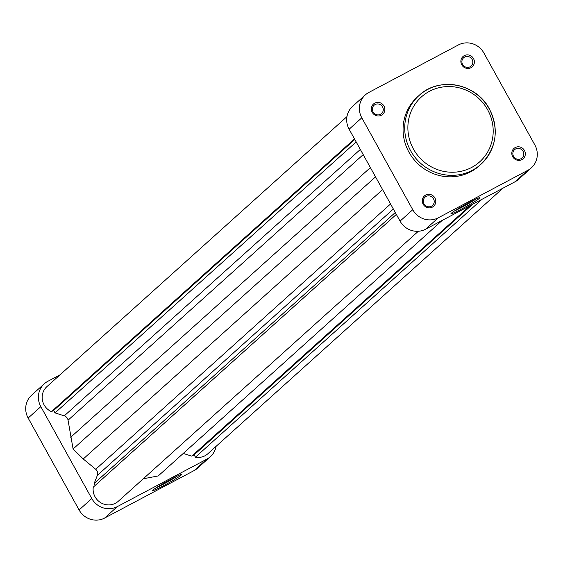 <?xml version="1.0" encoding="UTF-8"?>
<svg xmlns="http://www.w3.org/2000/svg" width="563" height="563" viewBox="0 0 563 563"><rect width="100%" height="100%" fill="white"/><g stroke="black" fill="none" stroke-linecap="round" stroke-linejoin="round"><path stroke-width="0.84" d="M170.483 479.493A16.545 1.077 -29 0 1 181.462 474.51A16.545 1.077 -29 0 1 163.622 485.672A16.545 1.077 -29 0 1 152.58 490.521A16.545 1.077 -29 0 1 170.483 479.493M156.064 487.84A15.215 0.992 151 0 0 163.256 484.257A15.215 0.992 151 0 0 177.338 476.045M91.783 498.544L40.832 406.641L28.15 418.056L79.094 509.958L91.783 498.544A19.149 18.389 48 0 0 117.322 506.623L206.86 459.119A19.149 18.389 48 0 0 210.407 456.642A19.149 18.389 48 0 0 216.051 446.368M40.832 406.641A19.149 18.389 48 0 1 44.308 383.769A19.149 18.389 48 0 1 47.848 381.292L59.981 374.859M210.407 456.642L197.719 468.057A19.149 18.389 -132 0 1 194.179 470.534L104.641 518.037A19.149 18.389 -132 0 1 79.094 509.958M28.15 418.056A19.149 18.389 -132 0 1 31.619 395.184L44.308 383.769M524.449 150.462A6.911 6.636 -132 0 1 521.915 159.618A6.911 6.636 -132 0 1 512.689 156.704A6.911 6.636 -132 0 1 515.222 147.548A6.911 6.636 -132 0 1 524.449 150.462M513.547 156.352A5.588 5.363 48 0 0 522.028 157.985A5.588 5.363 48 0 0 523.041 151.313A5.588 5.363 48 0 0 514.561 149.681A5.588 5.363 48 0 0 513.547 156.352M434.91 197.965A6.911 6.636 -132 0 1 432.377 207.121A6.911 6.636 -132 0 1 423.151 204.2A6.911 6.636 -132 0 1 425.684 195.051A6.911 6.636 -132 0 1 434.91 197.965M424.009 203.848A5.588 5.363 48 0 0 432.49 205.481A5.588 5.363 48 0 0 433.503 198.809A5.588 5.363 48 0 0 425.023 197.184A5.588 5.363 48 0 0 424.009 203.848M473.504 58.559A6.911 6.636 -132 0 1 470.971 67.708A6.911 6.636 -132 0 1 461.744 64.794A6.911 6.636 -132 0 1 464.278 55.638A6.911 6.636 -132 0 1 473.504 58.559M462.603 64.442A5.588 5.363 48 0 0 471.083 66.075A5.588 5.363 48 0 0 472.097 59.404A5.588 5.363 48 0 0 463.616 57.771A5.588 5.363 48 0 0 462.603 64.442M383.966 106.055A6.911 6.636 -132 0 1 381.433 115.211A6.911 6.636 -132 0 1 372.206 112.297A6.911 6.636 -132 0 1 374.74 103.142A6.911 6.636 -132 0 1 383.966 106.055M373.065 111.946A5.588 5.363 48 0 0 381.545 113.578A5.588 5.363 48 0 0 382.558 106.907A5.588 5.363 48 0 0 374.078 105.274A5.588 5.363 48 0 0 373.065 111.946M461.984 208.838A16.545 1.077 -29 0 1 450.942 213.694A16.545 1.077 -29 0 1 468.845 202.659A16.545 1.077 -29 0 1 479.824 197.683A16.545 1.077 -29 0 1 461.984 208.838M454.425 211.005A15.215 0.992 151 0 0 461.618 207.43A15.215 0.992 151 0 0 475.7 199.211M417.38 96.984A46.272 44.435 48 0 0 408.984 152.249A46.272 44.435 48 0 0 479.282 165.775L480.936 164.283A46.272 44.435 -132 0 1 410.638 150.764A46.272 44.435 -132 0 1 419.034 95.492A46.272 44.435 -132 0 1 489.324 109.018A46.272 44.435 -132 0 1 480.936 164.283C496.524 148.252 499.339 129.8 489.388 108.926C476.333 83.352 439.02 76.167 419.034 95.492L417.38 96.984M531.381 167.816L518.692 179.231A19.149 18.389 -132 0 1 515.152 181.708L425.607 229.211A19.149 18.389 -132 0 1 400.068 221.132L349.123 129.223A19.149 18.389 -132 0 1 352.593 106.358L365.281 94.943A19.149 18.389 48 0 0 361.805 117.815L412.749 209.718A19.149 18.389 48 0 0 438.295 217.797L527.834 170.293A19.149 18.389 48 0 0 531.381 167.816A19.149 18.389 48 0 0 534.85 144.944L483.906 53.042A19.149 18.389 48 0 0 458.359 44.963L368.821 92.466A19.149 18.389 48 0 0 365.281 94.943M396.338 214.412L93.261 487.143A15.292 14.68 48 0 0 95.063 496.805A15.292 14.68 48 0 0 118.286 501.274L418.344 231.266M346.949 116.632L46.891 386.64A15.292 14.68 48 0 0 44.118 404.903A15.292 14.68 48 0 0 51.416 411.652L53.675 410.448L55.033 412.911L64.295 415.839A5.32 5.109 -132 0 1 68.053 420.209L73.099 449L83.24 458.979L95.717 469.282A5.32 5.109 -132 0 1 97.364 475.355L94.155 483.483L95.21 485.383M354.493 138.92L51.416 411.652M183.235 453.433L191.751 456.129L194.151 454.855L195.431 457.177A15.292 14.68 48 0 0 207.824 453.778L503.019 188.141M143.284 478.782L158.245 475.925L442.201 220.407M354.803 139.476L53.675 410.448M356.168 141.939L55.033 412.911M370.391 167.591L70.713 437.261M375.528 176.859L73.099 449M382.594 189.611L83.24 458.979M395.282 212.504L94.155 483.483M470.232 205.537L191.751 456.129M472.631 204.263L194.151 454.855M482.041 199.274L195.431 457.177M117.322 506.623L104.641 518.037M194.179 470.534L206.86 459.119M487.614 109.722A43.611 41.88 48 0 0 429.435 91.333A43.611 41.88 48 0 0 413.453 149.068A43.611 41.88 48 0 0 471.632 167.457A43.611 41.88 48 0 0 487.614 109.722M400.068 221.132L412.749 209.718M361.805 117.815L349.123 129.223M515.152 181.708L527.834 170.293M438.295 217.797L425.607 229.211M360.334 149.448L64.295 415.839M363.198 154.621L68.053 420.209M390.553 203.968L95.717 469.282M393.347 209.014L97.364 475.355"/></g></svg>
